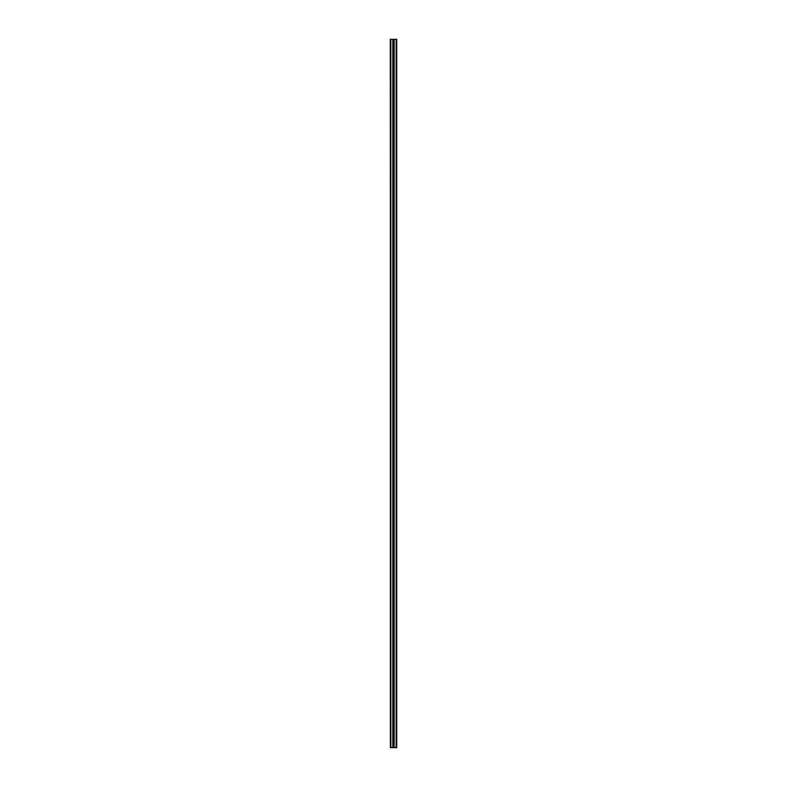 <?xml version="1.0" encoding="UTF-8"?>
<svg xmlns="http://www.w3.org/2000/svg" width="787" height="787" viewBox="0 0 787 787"><rect width="100%" height="100%" fill="white"/><g stroke="black" fill="none" stroke-linecap="round" stroke-linejoin="round"><path stroke-width="1.18" d="M390.273 39.35L390.686 747.65L390.273 39.35M396.727 39.35L396.727 747.65L396.727 39.35L393.018 39.35L393.018 747.65L390.686 747.65M393.982 39.35L393.982 747.65L393.018 747.65L393.018 39.35L390.686 39.35M396.727 747.65L396.314 39.35L396.314 747.65L393.982 747.65M390.382 39.35L390.382 747.65M390.618 39.35L390.618 747.65M390.854 39.35L390.854 747.65M392.841 39.35L392.841 747.65M393.234 39.35L393.234 747.65M393.766 39.35L393.766 747.65M394.159 39.35L394.159 747.65M396.146 39.35L396.146 747.65M396.382 39.35L396.382 747.65M396.618 39.35L396.618 747.65"/></g></svg>

